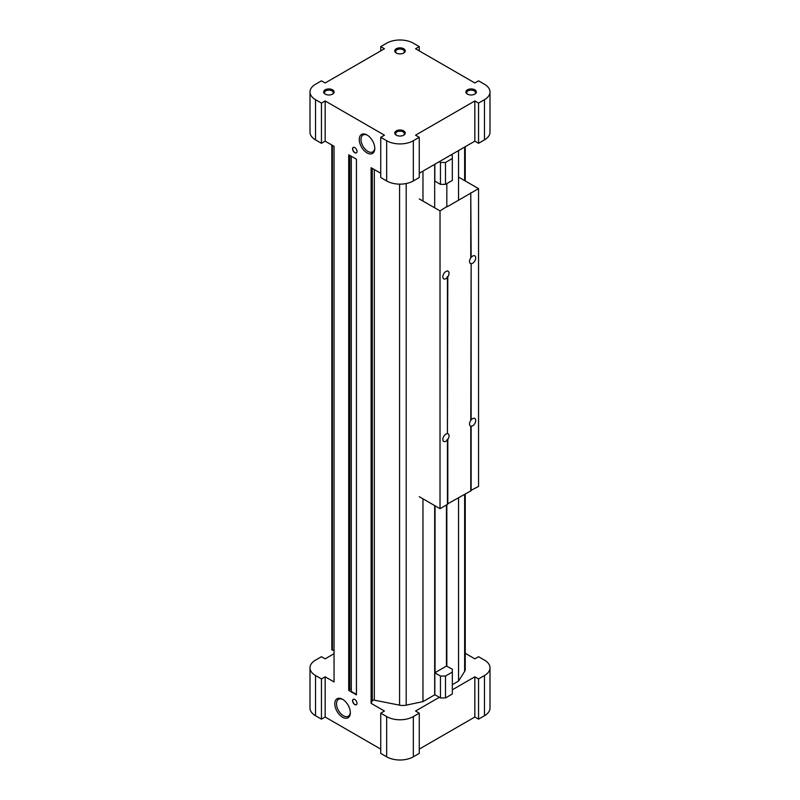 <?xml version="1.0" encoding="UTF-8"?>
<svg xmlns="http://www.w3.org/2000/svg" width="800" height="800" viewBox="0 0 800 800"><rect width="100%" height="100%" fill="white"/><g stroke="black" fill="none" stroke-linecap="round" stroke-linejoin="round"><path stroke-width="1.2" d="M354.8 699.48A3.14 1.82 60 0 1 356.85 702.25A3.14 1.82 60 0 1 356.37 704.77A3.14 1.82 60 0 1 353.23 702.96A3.14 1.82 60 0 1 353.23 699.33A3.14 1.82 60 0 1 354.8 699.48M342.57 717.22A10.98 6.34 -120 0 0 350.33 712.73A10.98 6.34 -120 0 0 342.57 699.29A10.98 6.34 -120 0 0 334.81 703.77A10.98 6.34 -120 0 0 342.57 717.22M354.8 147.58A3.14 1.82 60 0 1 356.85 150.35A3.14 1.82 60 0 1 356.37 152.87A3.14 1.82 60 0 1 353.23 151.05A3.14 1.82 60 0 1 353.23 147.42A3.14 1.82 60 0 1 354.8 147.58M367.02 152.91A10.98 6.34 -120 0 0 374.79 148.43A10.98 6.34 -120 0 0 367.02 134.98A10.98 6.34 -120 0 0 359.26 139.46A10.98 6.34 -120 0 0 367.02 152.91M380.73 173.25L371.1 167.69L371.1 703.33L384.44 711.03L380.73 713.17L386.66 716.59A18.86 10.89 0 0 0 413.34 716.59L419.27 713.17L415.56 711.03L439.35 697.3M325.16 100.95L384.44 135.17L380.73 137.31L386.66 140.73A18.86 10.89 0 0 0 413.34 140.73L419.27 137.31L415.56 135.17L474.84 100.95L478.55 103.09L484.48 99.66A18.86 10.89 0 0 0 490 91.96A18.86 10.89 0 0 0 484.48 84.26L478.55 80.84L474.84 82.98L415.56 48.75L419.27 46.61L413.34 43.19A18.86 10.89 0 0 0 386.66 43.19L380.73 46.61L384.44 48.75L325.16 82.98L321.45 80.84L315.52 84.26A18.86 10.89 0 0 0 310 91.96A18.86 10.89 0 0 0 315.52 99.66L321.45 103.09L325.16 100.95L325.16 141.16L334.05 146.3L334.05 681.94L325.16 676.81L325.16 717.02L380.73 749.11M348.72 690.41L348.72 154.77L356.43 159.22L356.43 694.86L348.72 690.41L349.85 688.92L351.3 689.76M349.31 155.11L349.31 690.07M349.85 155.42L349.85 688.92M446.46 666.07L434.83 672.78L440.46 676.04L445.5 676.04L452.32 672.1L452.32 669.19L446.46 666.07L446.46 504.95M435.05 505.8L435.05 672.66M434.83 672.78L434.83 694.69L440.46 697.94L445.5 697.94L452.32 694L452.32 672.1M445.5 676.04L445.5 697.94M440.46 676.04L440.46 697.94M439.2 161.74L440.46 162.47L445.5 162.47L452.32 158.53L452.32 155.62L451.06 154.9M434.83 164.26L434.83 181.12L440.46 184.37L445.5 184.37L452.32 180.44L452.32 158.53M445.5 162.47L445.5 184.37M440.46 162.47L440.46 184.37M325.16 94.1A5.24 3.03 0 0 0 332.57 94.1A5.24 3.03 0 0 0 332.57 89.82A5.24 3.03 0 0 0 325.16 89.82A5.24 3.03 0 0 0 325.16 94.1L325.16 94.1M403.71 48.75A5.24 3.03 180 0 1 403.71 53.03A5.24 3.03 180 0 1 396.29 53.03A5.24 3.03 180 0 1 396.29 48.75A5.24 3.03 180 0 1 403.71 48.75M396.29 135.17A5.24 3.03 0 0 0 403.71 135.17A5.24 3.03 0 0 0 403.71 130.89A5.24 3.03 0 0 0 396.29 130.89A5.24 3.03 0 0 0 396.29 135.17L396.29 135.17M474.84 89.82A5.24 3.03 180 0 1 474.84 94.1A5.24 3.03 180 0 1 467.43 94.1A5.24 3.03 180 0 1 467.43 89.82A5.24 3.03 180 0 1 474.84 89.82M419.27 173.25L474.84 141.16L478.55 143.3L484.48 139.88A18.86 10.89 0 0 0 490 132.18L490 91.96M380.73 137.31L380.73 177.53L386.66 180.95A18.86 10.89 0 0 0 413.34 180.95L419.27 177.53L419.27 137.31M478.55 103.09L478.55 143.3M474.84 100.95L474.84 141.16M321.45 103.09L321.45 143.3L325.16 141.16M310 91.96L310 132.18A18.86 10.89 0 0 0 315.52 139.88L321.45 143.3M380.73 46.61L380.73 50.89M419.27 46.61L419.27 50.89M419.27 749.11L474.84 717.02L478.55 719.16L484.48 715.74A18.86 10.89 0 0 0 490 708.04L490 667.82A18.86 10.89 0 0 0 484.48 660.12L478.55 656.7L474.84 658.84L465.24 653.29M380.73 713.17L380.73 753.39L386.66 756.81A18.86 10.89 0 0 0 413.34 756.81L419.27 753.39L419.27 713.17M334.05 653.7L325.16 658.84L321.45 656.7L315.52 660.12A18.86 10.89 0 0 0 310 667.82L310 708.04A18.86 10.89 0 0 0 315.52 715.74L321.45 719.16L325.16 717.02M452.32 684.68L458.54 681.08L464.64 671.41A9.96 5.75 0 0 0 465.24 669.44L465.24 494.1M374.32 169.54L374.32 700.15L399.57 705.17A9.96 5.75 0 0 0 406.21 705.14L422.97 701.62L434.68 694.86L434.68 505.59M374.32 700.15A1.57 0.91 0 0 0 372.29 700.78L371.1 703.33M452.32 689.81L474.84 676.81L478.55 678.95L484.48 675.52A18.86 10.89 0 0 0 490 667.82M478.55 719.16L478.55 678.95M474.84 717.02L474.84 676.81M321.45 719.16L321.45 678.95L325.16 676.81M310 667.82A18.86 10.89 0 0 0 315.52 675.52L321.45 678.95M331.83 145.01L331.83 649.85L334.05 650.45M458.54 150.57L458.54 200.2M458.54 497.97L458.54 681.08M446.83 183.6L446.83 206.96M446.83 504.73L446.83 666.02M332.42 145.35L332.42 650.2M422.97 171.11L422.97 201.06M422.97 498.83L422.97 701.62M434.68 164.35L434.68 207.82M332.24 94.27A4.39 2.53 0 0 0 333.25 92.66A4.39 2.53 0 0 0 328.86 90.12A4.39 2.53 0 0 0 324.47 92.66A4.39 2.53 0 0 0 325.48 94.27M396.62 53.2A4.39 2.53 180 0 1 395.61 51.59A4.39 2.53 180 0 1 398.32 49.24A4.39 2.53 180 0 1 403.1 49.79A4.39 2.53 180 0 1 404.39 51.59A4.39 2.53 180 0 1 403.38 53.2M403.38 135.35A4.39 2.53 0 0 0 404.39 133.73A4.39 2.53 0 0 0 400 131.19A4.39 2.53 0 0 0 395.61 133.73A4.39 2.53 0 0 0 396.62 135.35M467.76 94.27A4.39 2.53 180 0 1 466.75 92.66A4.39 2.53 180 0 1 469.46 90.32A4.39 2.53 180 0 1 474.24 90.86A4.39 2.53 180 0 1 475.53 92.66A4.39 2.53 180 0 1 474.52 94.27M356.44 704.73A3.14 1.82 60 0 1 353.37 702.87A3.14 1.82 60 0 1 353.3 699.29M343.01 699.56A9.76 5.64 -120 0 0 338.55 699.3A9.76 5.64 -120 0 0 337.05 707.12A9.76 5.64 -120 0 0 343.43 715.73A9.76 5.64 -120 0 0 348.31 716.21A9.76 5.64 -120 0 0 350.32 712.22M356.44 152.82A3.14 1.82 60 0 1 353.37 150.97A3.14 1.82 60 0 1 353.3 147.38M367.47 135.25A9.76 5.64 -120 0 0 363 134.99A9.76 5.64 -120 0 0 361.51 142.81A9.76 5.64 -120 0 0 367.89 151.42A9.76 5.64 -120 0 0 372.77 151.9A9.76 5.64 -120 0 0 374.78 147.91M447.8 271.13A4.39 2.53 -60 0 1 448.14 271.27A4.39 2.53 -60 0 1 447.8 276.88L447.43 276.66A4.39 2.53 -60 0 1 447.05 277.15L447.43 277.37A4.39 2.53 -60 0 1 443.75 278.87A4.39 2.53 -60 0 1 442.84 276.86A4.39 2.53 -60 0 1 447.43 271.07L447.43 270.91M447.43 276.66L447.43 433.64A4.39 2.53 -60 0 0 442.84 439.44A4.39 2.53 -60 0 0 443.75 441.45A4.39 2.53 -60 0 0 447.43 439.94L447.43 504.39L440.02 508.67L419.27 496.69M470.77 192.72L471.14 257.38A4.39 2.53 -60 0 1 474.81 255.87A4.39 2.53 -60 0 1 475.49 259.39A4.39 2.53 -60 0 1 472.62 263.25A4.39 2.53 -60 0 1 471.14 263.68L470.77 420.44A4.39 2.53 -60 0 0 470.43 426.05A4.39 2.53 -60 0 0 470.77 426.19L470.4 425.98A4.39 2.53 -60 0 0 470.77 426.04L470.77 490.91L447.43 503.96M447.43 206.19L440.02 210.9L440.02 508.67M447.43 439.24A4.39 2.53 -60 0 1 447.05 439.73L447.8 439.45L447.8 504.18M419.27 198.92L440.02 210.9M471.14 263.68L471.14 419.95A4.39 2.53 -60 0 1 474.81 418.45A4.39 2.53 -60 0 1 475.49 421.96A4.39 2.53 -60 0 1 472.62 425.83A4.39 2.53 -60 0 1 471.14 426.25L470.77 426.04M470.77 490.49L478.55 486.42L478.55 188.65L458.54 177.1M471.14 426.25L471.14 490.7M470.77 263.46A4.39 2.53 -60 0 1 470.4 263.4L470.77 263.62A4.39 2.53 -60 0 1 470.43 263.47A4.39 2.53 -60 0 1 470.77 257.87L470.77 193.14L447.8 206.41M447.8 276.88L447.43 433.49M447.8 433.7A4.39 2.53 -60 0 1 448.14 433.85A4.39 2.53 -60 0 1 447.8 439.45M471.14 192.93L478.55 188.65M356.43 694.42L351.3 691.47L351.3 156.26M484.48 99.66L484.48 139.88M413.34 140.73L413.34 180.95M386.66 140.73L386.66 180.95M315.52 99.66L315.52 139.88M484.48 715.74L484.48 675.52M413.34 756.81L413.34 716.59M386.66 756.81L386.66 716.59M315.52 715.74L315.52 675.52M464.64 147.05L464.64 180.62M464.64 494.45L464.64 671.41M372.29 168.37L372.29 700.78M399.57 184.14L399.57 705.17M406.21 183.53L406.21 705.14M465.24 180.97L465.24 146.71"/></g></svg>
